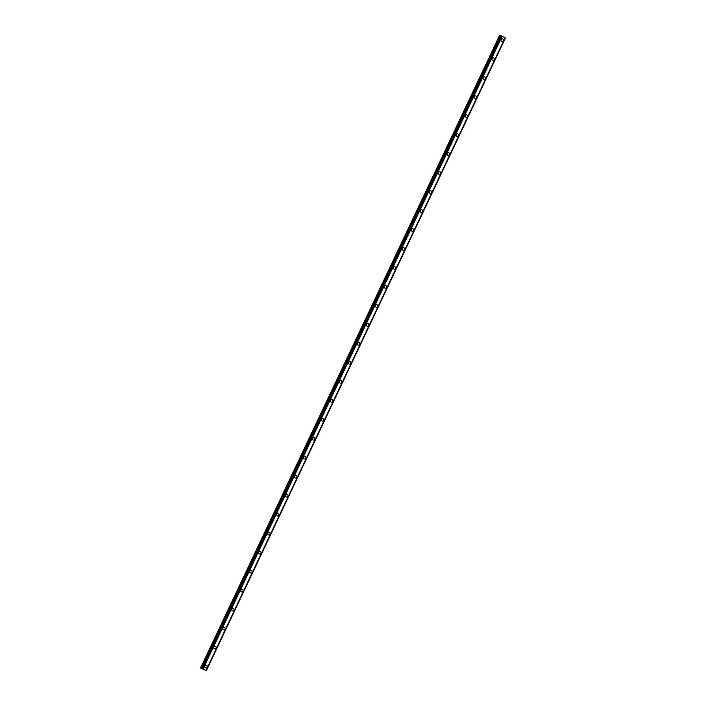 <?xml version="1.0" encoding="UTF-8"?>
<svg xmlns="http://www.w3.org/2000/svg" width="706" height="706" viewBox="0 0 706 706"><rect width="100%" height="100%" fill="white"/><g stroke="black" fill="none" stroke-linecap="round" stroke-linejoin="round"><path stroke-width="1.06" d="M206.452 665.326A1.315 1.209 -71.2 0 1 207.114 667.108A1.315 1.209 -71.2 0 1 205.605 667.814A1.315 1.209 -71.2 0 1 204.934 666.032A1.315 1.209 -71.2 0 1 206.452 665.326A1.315 1.209 -71.2 0 1 207.114 667.108A1.315 1.209 -71.2 0 1 205.596 667.814M215.418 646.343A1.315 1.209 -71.2 0 1 216.08 648.126A1.315 1.209 -71.2 0 1 214.571 648.832A1.315 1.209 -71.2 0 1 213.909 647.049A1.315 1.209 -71.2 0 1 215.418 646.343A1.315 1.209 -71.2 0 1 216.089 648.126A1.315 1.209 -71.2 0 1 214.571 648.832M224.393 627.36A1.315 1.209 -71.2 0 1 225.055 629.143A1.315 1.209 -71.2 0 1 223.546 629.849A1.315 1.209 -71.2 0 1 222.884 628.066A1.315 1.209 -71.2 0 1 224.393 627.36A1.315 1.209 -71.2 0 1 225.055 629.143A1.315 1.209 -71.2 0 1 223.546 629.849M233.368 608.378A1.315 1.209 -71.2 0 1 234.03 610.16A1.315 1.209 -71.2 0 1 232.521 610.866A1.315 1.209 -71.2 0 1 231.859 609.084A1.315 1.209 -71.2 0 1 233.368 608.378A1.315 1.209 -71.2 0 1 234.03 610.16A1.315 1.209 -71.2 0 1 232.521 610.866M242.343 589.395A1.315 1.209 -71.2 0 1 243.005 591.178A1.315 1.209 -71.2 0 1 241.487 591.884A1.315 1.209 -71.2 0 1 240.825 590.101A1.315 1.209 -71.2 0 1 242.343 589.395A1.315 1.209 -71.2 0 1 243.005 591.178A1.315 1.209 -71.2 0 1 241.496 591.884M251.31 570.413A1.315 1.209 -71.2 0 1 251.971 572.195A1.315 1.209 -71.2 0 1 250.462 572.901A1.315 1.209 -71.2 0 1 249.8 571.119A1.315 1.209 -71.2 0 1 251.31 570.413A1.315 1.209 -71.2 0 1 251.98 572.204A1.315 1.209 -71.2 0 1 250.462 572.901M260.285 551.43A1.315 1.209 -71.2 0 1 260.946 553.222A1.315 1.209 -71.2 0 1 259.437 553.919A1.315 1.209 -71.2 0 1 258.775 552.136A1.315 1.209 -71.2 0 1 260.285 551.43A1.315 1.209 -71.2 0 1 260.946 553.222A1.315 1.209 -71.2 0 1 259.437 553.919M269.26 532.456A1.315 1.209 -71.2 0 1 269.921 534.239A1.315 1.209 -71.2 0 1 268.412 534.936A1.315 1.209 -71.2 0 1 267.75 533.154A1.315 1.209 -71.2 0 1 269.26 532.456A1.315 1.209 -71.2 0 1 269.921 534.239A1.315 1.209 -71.2 0 1 268.412 534.936M278.226 513.474A1.315 1.209 -71.2 0 1 278.896 515.256A1.315 1.209 -71.2 0 1 277.379 515.954A1.315 1.209 -71.2 0 1 276.717 514.171A1.315 1.209 -71.2 0 1 278.235 513.474A1.315 1.209 -71.2 0 1 278.896 515.256A1.315 1.209 -71.2 0 1 277.387 515.954M287.201 494.491A1.315 1.209 -71.2 0 1 287.863 496.274A1.315 1.209 -71.2 0 1 286.354 496.971A1.315 1.209 -71.2 0 1 285.692 495.188A1.315 1.209 -71.2 0 1 287.201 494.491A1.315 1.209 -71.2 0 1 287.871 496.274A1.315 1.209 -71.2 0 1 286.354 496.971M296.176 475.509A1.315 1.209 -71.2 0 1 296.838 477.291A1.315 1.209 -71.2 0 1 295.329 477.997A1.315 1.209 -71.2 0 1 294.667 476.206A1.315 1.209 -71.2 0 1 296.176 475.509A1.315 1.209 -71.2 0 1 296.838 477.291A1.315 1.209 -71.2 0 1 295.329 477.997M305.151 456.526A1.315 1.209 -71.2 0 1 305.813 458.309A1.315 1.209 -71.2 0 1 304.304 459.015A1.315 1.209 -71.2 0 1 303.642 457.232A1.315 1.209 -71.2 0 1 305.151 456.526A1.315 1.209 -71.2 0 1 305.813 458.309A1.315 1.209 -71.2 0 1 304.304 459.015M314.117 437.543A1.315 1.209 -71.2 0 1 314.788 439.326A1.315 1.209 -71.2 0 1 313.27 440.032A1.315 1.209 -71.2 0 1 312.608 438.25A1.315 1.209 -71.2 0 1 314.126 437.543A1.315 1.209 -71.2 0 1 314.788 439.326A1.315 1.209 -71.2 0 1 313.27 440.032M323.092 418.561A1.315 1.209 -71.2 0 1 323.754 420.344A1.315 1.209 -71.2 0 1 322.245 421.05A1.315 1.209 -71.2 0 1 321.583 419.267A1.315 1.209 -71.2 0 1 323.092 418.561A1.315 1.209 -71.2 0 1 323.763 420.344A1.315 1.209 -71.2 0 1 322.245 421.05M332.067 399.578A1.315 1.209 -71.2 0 1 332.729 401.361A1.315 1.209 -71.2 0 1 331.22 402.067A1.315 1.209 -71.2 0 1 330.558 400.284A1.315 1.209 -71.2 0 1 332.067 399.578A1.315 1.209 -71.2 0 1 332.729 401.361A1.315 1.209 -71.2 0 1 331.22 402.067M341.042 380.596A1.315 1.209 -71.2 0 1 341.704 382.378A1.315 1.209 -71.2 0 1 340.195 383.084A1.315 1.209 -71.2 0 1 339.524 381.302A1.315 1.209 -71.2 0 1 341.042 380.596A1.315 1.209 -71.2 0 1 341.704 382.378A1.315 1.209 -71.2 0 1 340.195 383.084M350.008 361.613A1.315 1.209 -71.2 0 1 350.679 363.396A1.315 1.209 -71.2 0 1 349.161 364.102A1.315 1.209 -71.2 0 1 348.499 362.319A1.315 1.209 -71.2 0 1 350.017 361.613A1.315 1.209 -71.2 0 1 350.679 363.396A1.315 1.209 -71.2 0 1 349.161 364.102M358.983 342.631A1.315 1.209 -71.2 0 1 359.645 344.413A1.315 1.209 -71.2 0 1 358.136 345.119A1.315 1.209 -71.2 0 1 357.474 343.337A1.315 1.209 -71.2 0 1 358.983 342.631A1.315 1.209 -71.2 0 1 359.645 344.413A1.315 1.209 -71.2 0 1 358.136 345.119M367.958 323.648A1.315 1.209 -71.2 0 1 368.62 325.431A1.315 1.209 -71.2 0 1 367.111 326.137A1.315 1.209 -71.2 0 1 366.449 324.354A1.315 1.209 -71.2 0 1 367.958 323.648A1.315 1.209 -71.2 0 1 368.62 325.431A1.315 1.209 -71.2 0 1 367.111 326.137M376.933 304.665A1.315 1.209 -71.2 0 1 377.595 306.448A1.315 1.209 -71.2 0 1 376.086 307.154A1.315 1.209 -71.2 0 1 375.415 305.371A1.315 1.209 -71.2 0 1 376.933 304.665A1.315 1.209 -71.2 0 1 377.595 306.457A1.315 1.209 -71.2 0 1 376.086 307.154M385.9 285.683A1.315 1.209 -71.2 0 1 386.57 287.474A1.315 1.209 -71.2 0 1 385.052 288.172A1.315 1.209 -71.2 0 1 384.391 286.389A1.315 1.209 -71.2 0 1 385.9 285.683A1.315 1.209 -71.2 0 1 386.57 287.474A1.315 1.209 -71.2 0 1 385.052 288.172M394.875 266.709A1.315 1.209 -71.2 0 1 395.536 268.492A1.315 1.209 -71.2 0 1 394.027 269.189A1.315 1.209 -71.2 0 1 393.366 267.406A1.315 1.209 -71.2 0 1 394.875 266.709A1.315 1.209 -71.2 0 1 395.536 268.492A1.315 1.209 -71.2 0 1 394.027 269.189M403.85 247.727A1.315 1.209 -71.2 0 1 404.512 249.509A1.315 1.209 -71.2 0 1 403.002 250.206A1.315 1.209 -71.2 0 1 402.341 248.424A1.315 1.209 -71.2 0 1 403.85 247.727A1.315 1.209 -71.2 0 1 404.512 249.509A1.315 1.209 -71.2 0 1 403.002 250.206M412.825 228.744A1.315 1.209 -71.2 0 1 413.487 230.527A1.315 1.209 -71.2 0 1 411.977 231.224A1.315 1.209 -71.2 0 1 411.307 229.441A1.315 1.209 -71.2 0 1 412.825 228.744A1.315 1.209 -71.2 0 1 413.487 230.527A1.315 1.209 -71.2 0 1 411.969 231.224M421.791 209.761A1.315 1.209 -71.2 0 1 422.453 211.544A1.315 1.209 -71.2 0 1 420.944 212.25A1.315 1.209 -71.2 0 1 420.282 210.459A1.315 1.209 -71.2 0 1 421.791 209.761A1.315 1.209 -71.2 0 1 422.462 211.544A1.315 1.209 -71.2 0 1 420.944 212.25M430.766 190.779A1.315 1.209 -71.2 0 1 431.428 192.561A1.315 1.209 -71.2 0 1 429.919 193.267A1.315 1.209 -71.2 0 1 429.257 191.485A1.315 1.209 -71.2 0 1 430.766 190.779A1.315 1.209 -71.2 0 1 431.428 192.561A1.315 1.209 -71.2 0 1 429.919 193.267M439.741 171.796A1.315 1.209 -71.2 0 1 440.403 173.579A1.315 1.209 -71.2 0 1 438.894 174.285A1.315 1.209 -71.2 0 1 438.232 172.502A1.315 1.209 -71.2 0 1 439.741 171.796A1.315 1.209 -71.2 0 1 440.403 173.579A1.315 1.209 -71.2 0 1 438.894 174.285M448.716 152.814A1.315 1.209 -71.2 0 1 449.378 154.596A1.315 1.209 -71.2 0 1 447.86 155.302A1.315 1.209 -71.2 0 1 447.198 153.52A1.315 1.209 -71.2 0 1 448.716 152.814A1.315 1.209 -71.2 0 1 449.378 154.596A1.315 1.209 -71.2 0 1 447.869 155.302M457.682 133.831A1.315 1.209 -71.2 0 1 458.344 135.614A1.315 1.209 -71.2 0 1 456.835 136.32A1.315 1.209 -71.2 0 1 456.173 134.537A1.315 1.209 -71.2 0 1 457.682 133.831A1.315 1.209 -71.2 0 1 458.353 135.614A1.315 1.209 -71.2 0 1 456.835 136.32M466.657 114.849A1.315 1.209 -71.2 0 1 467.319 116.631A1.315 1.209 -71.2 0 1 465.81 117.337A1.315 1.209 -71.2 0 1 465.148 115.555A1.315 1.209 -71.2 0 1 466.657 114.849A1.315 1.209 -71.2 0 1 467.319 116.631A1.315 1.209 -71.2 0 1 465.81 117.337M475.632 95.866A1.315 1.209 -71.2 0 1 476.294 97.649A1.315 1.209 -71.2 0 1 474.785 98.355A1.315 1.209 -71.2 0 1 474.123 96.572A1.315 1.209 -71.2 0 1 475.632 95.866A1.315 1.209 -71.2 0 1 476.294 97.649A1.315 1.209 -71.2 0 1 474.785 98.355M484.598 76.883A1.315 1.209 -71.2 0 1 485.269 78.666A1.315 1.209 -71.2 0 1 483.751 79.372A1.315 1.209 -71.2 0 1 483.089 77.589A1.315 1.209 -71.2 0 1 484.607 76.883A1.315 1.209 -71.2 0 1 485.269 78.666A1.315 1.209 -71.2 0 1 483.76 79.372M493.573 57.901A1.315 1.209 -71.2 0 1 494.235 59.683A1.315 1.209 -71.2 0 1 492.726 60.389A1.315 1.209 -71.2 0 1 492.064 58.607A1.315 1.209 -71.2 0 1 493.573 57.901A1.315 1.209 -71.2 0 1 494.244 59.683A1.315 1.209 -71.2 0 1 492.726 60.389M502.548 38.918A1.315 1.209 -71.2 0 1 503.21 40.701A1.315 1.209 -71.2 0 1 501.701 41.407A1.315 1.209 -71.2 0 1 501.039 39.624A1.315 1.209 -71.2 0 1 502.548 38.918A1.315 1.209 -71.2 0 1 503.21 40.71A1.315 1.209 -71.2 0 1 501.701 41.407M500.96 35.856L499.627 35.3L200.53 668.035L206.302 670.656L200.53 668.035M501.013 35.777L202.013 668.538M505.47 37.965L206.267 670.665L505.47 37.965L501.11 35.803M203.151 669.173L203.593 669.394L203.151 669.173M202.834 669.059L203.602 669.394M202.763 669.032L203.24 669.27M206.267 670.629L505.355 37.903L206.267 670.629M505.125 37.753L205.993 670.462M502.072 36.235L202.975 668.97M203.063 669.006L502.16 36.271L203.054 668.997M499.945 35.415L200.857 668.141M500.122 35.485L201.034 668.211M501.234 35.865L202.145 668.591M501.286 35.882L202.19 668.617M501.401 35.935L202.313 668.67M501.428 35.944L202.34 668.679M501.551 36.006L202.463 668.732M505.311 37.868L206.223 670.603M505.39 37.921L206.302 670.656M505.425 37.939L206.337 670.674"/></g></svg>
